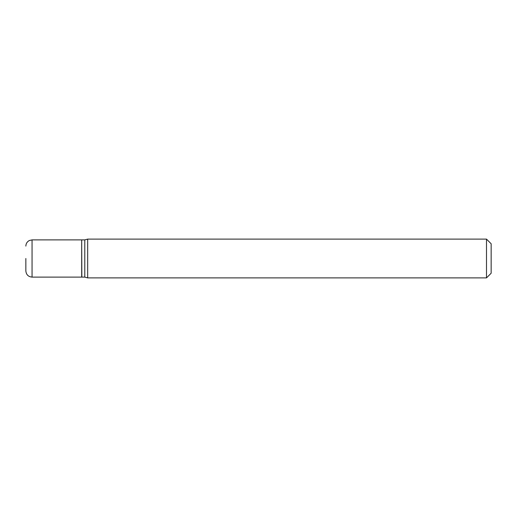 <?xml version="1.0" encoding="UTF-8"?>
<svg xmlns="http://www.w3.org/2000/svg" width="517" height="517" viewBox="0 0 517 517"><rect width="100%" height="100%" fill="white"/><g stroke="black" fill="none" stroke-linecap="round" stroke-linejoin="round"><path stroke-width="0.39" stroke-dasharray="2.58 1.94" d="M81.686 277.112L81.686 239.888M81.841 277.112L81.841 239.888M84.788 277.112L84.788 239.888M81.686 258.5L81.686 276.957L81.686 258.5M491.15 273.235L491.15 243.766M486.497 277.887L486.497 239.112M87.683 277.887L87.683 239.112M32.054 277.112L32.054 239.888"/><path stroke-width="0.78" d="M25.85 258.5L25.85 270.908L25.85 258.5M32.054 277.112L32.054 239.888L81.686 239.888L81.686 277.112L32.054 277.112C28.286 276.744 26.218 274.676 25.85 270.908M81.686 240.043L81.841 277.112L84.788 277.112L87.683 277.887L486.497 277.887L486.497 239.112L87.683 239.112L87.683 277.887M81.841 239.888L84.788 239.888L84.788 277.112M486.497 239.112L491.15 243.766L491.15 273.235L486.497 277.887M32.054 239.888L29.327 240.521C27.11 241.717 25.947 243.572 25.85 246.092M84.788 239.888L87.683 239.112"/></g></svg>
